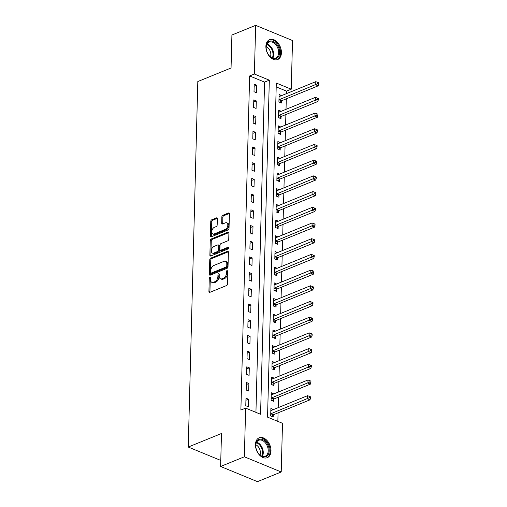 <?xml version="1.0" encoding="UTF-8"?>
<svg xmlns="http://www.w3.org/2000/svg" width="507" height="507" viewBox="0 0 507 507"><rect width="100%" height="100%" fill="white"/><g stroke="black" fill="none" stroke-linecap="round" stroke-linejoin="round"><path stroke-width="0.76" d="M209.949 277.278A0.944 0.589 -67.6 0 0 209.271 278.406L208.928 291.506A1.35 0.843 -67.6 0 0 209.347 292.374A1.35 0.843 -67.6 0 0 209.828 292.355L226.61 285.523A1.35 0.843 -67.6 0 0 227.573 283.907L227.916 270.808A0.944 0.589 -67.6 0 0 227.624 270.199A0.944 0.589 -67.6 0 0 227.288 270.212A0.944 0.589 -67.6 0 0 226.61 271.34L226.566 273.039A4.322 2.693 -67.6 0 1 223.479 278.197L222.085 278.768A4.322 2.693 -67.6 0 1 220.539 278.818A4.322 2.693 -67.6 0 1 219.201 276.036L219.246 274.344A0.944 0.589 -67.6 0 0 218.954 273.736A0.944 0.589 -67.6 0 0 218.618 273.742A0.944 0.589 -67.6 0 0 217.94 274.876L217.896 276.569A4.322 2.693 -67.6 0 1 214.81 281.727L213.415 282.298A4.322 2.693 -67.6 0 1 211.869 282.355A4.322 2.693 -67.6 0 1 210.532 279.572L210.576 277.874A0.944 0.589 -67.6 0 0 210.285 277.266A0.944 0.589 -67.6 0 0 209.949 277.278M210.576 277.982A0.944 0.589 -67.6 0 0 210.272 278.818L209.923 291.918A1.35 0.843 -67.6 0 0 209.968 292.305M227.916 270.922A0.944 0.589 -67.6 0 0 227.605 271.752L227.561 273.444L226.566 273.039M219.246 274.452A0.944 0.589 -67.6 0 0 218.935 275.282L218.891 276.98L217.896 276.569M281.423 52.785A10.742 7.168 -112.2 0 1 277.703 59.528A10.742 7.168 -112.2 0 1 269.737 56.683A10.742 7.168 -112.2 0 1 265.883 46.384A10.742 7.168 -112.2 0 1 269.604 39.635A10.742 7.168 -112.2 0 1 277.57 42.48A10.742 7.168 -112.2 0 1 281.423 52.785M270.998 450.945A10.742 7.168 -112.2 0 1 267.278 457.688A10.742 7.168 -112.2 0 1 259.311 454.849A10.742 7.168 -112.2 0 1 255.452 444.544A10.742 7.168 -112.2 0 1 259.172 437.801A10.742 7.168 -112.2 0 1 267.145 440.64A10.742 7.168 -112.2 0 1 270.998 450.945M217.338 218.739A1.35 0.843 -67.6 0 0 216.92 217.871A1.35 0.843 -67.6 0 0 216.438 217.883L211.73 219.804A1.35 0.843 -67.6 0 0 210.766 221.413L210.386 235.964A1.35 0.843 -67.6 0 0 210.804 236.832A1.35 0.843 -67.6 0 0 211.286 236.82L228.061 229.982A1.35 0.843 -67.6 0 0 229.025 228.365L229.411 213.821A1.35 0.843 -67.6 0 0 228.993 212.953A1.35 0.843 -67.6 0 0 228.511 212.965L222.82 215.285A1.35 0.843 -67.6 0 0 221.857 216.895L221.692 223.124A1.35 0.843 -67.6 0 0 222.11 223.993A1.35 0.843 -67.6 0 0 222.592 223.974L225.412 222.827A3.612 2.25 -67.6 0 1 226.705 222.782A3.612 2.25 -67.6 0 1 227.706 226.04A3.612 2.25 -67.6 0 1 225.241 229.424L214.195 233.923A3.612 2.25 -67.6 0 1 212.908 233.968A3.612 2.25 -67.6 0 1 211.907 230.71A3.612 2.25 -67.6 0 1 214.366 227.326L216.21 226.578A1.35 0.843 -67.6 0 0 217.173 224.962L217.338 218.739M281.22 471.979L257.48 481.65L220.615 466.472L221.483 433.498L188.243 447.041L197.812 81.538L231.053 67.995L231.914 35.021L255.655 25.35L292.52 40.528L291.246 89.2L276.302 83.047L267.55 417.153L282.5 423.307L281.22 471.979L244.361 456.794L245.635 408.122L260.579 414.276L269.325 80.176L254.381 74.022L255.655 25.35M220.615 466.472L244.361 456.794M255.934 412.368L264.578 82.109L249.634 75.955L240.882 410.062L245.635 408.122M249.634 75.955L254.381 74.022M210.728 258.145A1.35 0.843 -67.6 0 0 209.759 259.761L209.378 274.306A1.35 0.843 -67.6 0 0 209.797 275.174A1.35 0.843 -67.6 0 0 210.278 275.162L227.06 268.323A1.35 0.843 -67.6 0 0 228.023 266.707L228.404 252.163A1.35 0.843 -67.6 0 0 227.985 251.295A1.35 0.843 -67.6 0 0 227.504 251.307L210.728 258.145L211.723 258.557A1.35 0.843 -67.6 0 0 210.76 260.167L210.373 274.718A1.35 0.843 -67.6 0 0 210.418 275.105M209.879 255.135L210.266 240.591A1.35 0.843 -67.6 0 1 211.229 238.974L228.004 232.136A1.35 0.843 -67.6 0 1 228.486 232.124A1.35 0.843 -67.6 0 1 228.904 232.992L228.746 239.215A1.35 0.843 -67.6 0 1 227.776 240.831L220.976 243.601A1.35 0.843 -67.6 0 0 220.006 245.217L219.899 249.343A1.35 0.843 -67.6 0 0 220.317 250.217A1.35 0.843 -67.6 0 0 220.798 250.198L227.884 247.315A0.944 0.589 -67.6 0 1 228.226 247.302A0.944 0.589 -67.6 0 1 228.486 248.151A0.944 0.589 -67.6 0 1 227.839 249.038L210.779 255.991A1.35 0.843 -67.6 0 1 210.297 256.003A1.35 0.843 -67.6 0 1 209.879 255.135L210.88 255.547L211.261 240.996L210.266 240.591M248.272 406.753L248.468 399.218L245.977 398.191L245.781 405.727L248.272 406.753M248.684 391.055L248.88 383.52L246.389 382.493L246.193 390.029L248.684 391.055M249.095 375.351L249.292 367.816L246.801 366.789L246.605 374.331L249.095 375.351M249.507 359.653L249.704 352.118L247.213 351.091L247.017 358.626L249.507 359.653M249.919 343.955L250.116 336.414L247.625 335.393L247.429 342.928L249.919 343.955M250.325 328.251L250.528 320.716L248.037 319.689L247.834 327.224L250.325 328.251M250.737 312.553L250.94 305.018L248.443 303.991L248.246 311.526L250.737 312.553M251.149 296.849L251.345 289.313L248.855 288.287L248.658 295.828L251.149 296.849M251.561 281.151L251.757 273.615L249.267 272.589L249.07 280.124L251.561 281.151M251.973 265.453L252.169 257.917L249.678 256.891L249.482 264.426L251.973 265.453M252.385 249.748L252.581 242.213L250.09 241.186L249.894 248.728L252.385 249.748M252.797 234.05L252.993 226.515L250.502 225.488L250.306 233.024L252.797 234.05M253.208 218.352L253.405 210.811L250.914 209.79L250.718 217.326L253.208 218.352M253.614 202.648L253.817 195.113L251.326 194.086L251.123 201.621L253.614 202.648M254.026 186.95L254.222 179.415L251.732 178.388L251.535 185.923L254.026 186.95M254.438 171.246L254.634 163.71L252.144 162.684L251.947 170.225L254.438 171.246M254.85 155.548L255.046 148.012L252.556 146.986L252.359 154.521L254.85 155.548M255.262 139.85L255.458 132.314L252.968 131.288L252.771 138.823L255.262 139.85M255.674 124.145L255.87 116.61L253.38 115.583L253.183 123.119L255.674 124.145M256.086 108.447L256.282 100.912L253.792 99.885L253.595 107.421L256.086 108.447M256.498 92.749L256.694 85.208L254.203 84.187L254.007 91.723L256.498 92.749M277.849 421.393L278.077 412.844M278.21 407.641L278.482 397.139M278.622 391.943L278.894 381.441M279.034 376.238L279.306 365.743M279.446 360.54L279.718 350.039M279.858 344.836L280.13 334.341M280.263 329.138L280.542 318.643M280.675 313.44L280.954 302.939M281.087 297.736L281.366 287.241M281.499 282.038L281.772 271.537M281.911 266.34L282.184 255.839M282.323 250.635L282.595 240.141M282.735 234.937L283.007 224.436M283.147 219.233L283.419 208.738M283.552 203.535L283.831 193.04M283.964 187.837L284.243 177.336M284.376 172.133L284.655 161.638M284.788 156.435L285.061 145.934M285.2 140.737L285.473 130.236M285.612 125.033L285.885 114.538M286.024 109.335L286.297 98.833M286.436 93.63L286.499 91.133L276.201 86.893M273.374 409.612L270.89 408.452L270.687 415.987L273.184 417.014L273.235 414.967M273.786 393.907L271.296 392.748L271.099 400.283L273.59 401.31L273.647 399.269M274.198 378.209L271.708 377.05L271.511 384.585L274.002 385.612L274.059 383.565M274.61 362.511L272.12 361.345L271.923 368.887L274.414 369.907L274.471 367.867M275.022 346.807L272.532 345.647L272.335 353.183L274.826 354.209L274.876 352.169M275.428 331.109L272.943 329.949L272.747 337.485L275.238 338.511L275.288 336.464M275.84 315.411L273.355 314.245L273.159 321.78L275.65 322.807L275.7 320.766M276.252 299.707L273.767 298.547L273.571 306.082L276.062 307.109L276.112 305.068M276.664 284.009L274.179 282.849L273.976 290.384L276.473 291.411L276.524 289.364M277.076 268.304L274.585 267.145L274.388 274.68L276.879 275.707L276.936 273.666M277.487 252.606L274.997 251.447L274.8 258.982L277.291 260.009L277.348 257.962M277.899 236.908L275.409 235.742L275.212 243.284L277.703 244.304L277.76 242.264M278.311 221.204L275.821 220.044L275.624 227.58L278.115 228.606L278.166 226.566M278.717 205.506L276.233 204.346L276.036 211.882L278.527 212.908L278.577 210.861M279.129 189.808L276.645 188.642L276.448 196.177L278.939 197.204L278.989 195.163M279.541 174.104L277.056 172.944L276.86 180.479L279.351 181.506L279.401 179.465M279.953 158.406L277.468 157.246L277.266 164.781L279.756 165.808L279.813 163.761M280.365 142.701L277.874 141.542L277.678 149.077L280.168 150.104L280.225 148.063M280.777 127.004L278.286 125.844L278.09 133.379L280.58 134.406L280.637 132.359M281.189 111.306L278.698 110.139L278.501 117.681L280.992 118.701L281.049 116.661M281.6 95.601L279.11 94.441L278.913 101.977L281.404 103.003L281.455 100.963M188.243 447.041L220.773 460.438M286.499 91.133L291.246 89.2M264.578 82.109L269.325 80.176M273.381 409.472L270.871 410.499M273.793 393.774L271.283 394.795M274.198 378.076L271.695 379.097M274.61 362.372L272.101 363.399M275.022 346.674L272.512 347.694M275.434 330.976L272.924 331.996M275.846 315.272L273.336 316.292M276.258 299.574L273.748 300.594M276.67 283.869L274.16 284.896M277.082 268.171L274.572 269.192M277.487 252.473L274.984 253.494M277.899 236.769L275.39 237.796M278.311 221.071L275.802 222.091M278.723 205.373L276.214 206.393M279.135 189.669L276.626 190.689M279.547 173.971L277.037 174.991M279.959 158.266L277.449 159.293M280.365 142.568L277.861 143.589M280.777 126.87L278.273 127.891M281.189 111.166L278.679 112.193M281.6 95.468L279.091 96.488M248.468 399.218L245.927 400.257M248.88 383.52L246.339 384.553M249.292 367.816L246.744 368.855M249.704 352.118L247.156 353.151M250.116 336.414L247.568 337.453M250.528 320.716L247.98 321.755M250.94 305.018L248.392 306.051M251.345 289.313L248.804 290.353M251.757 273.615L249.216 274.655M252.169 257.917L249.628 258.95M252.581 242.213L250.033 243.252M252.993 226.515L250.445 227.548M253.405 210.811L250.857 211.85M253.817 195.113L251.269 196.152M254.222 179.415L251.681 180.448M254.634 163.71L252.093 164.75M255.046 148.012L252.505 149.052M255.458 132.314L252.917 133.347M255.87 116.61L253.323 117.649M256.282 100.912L253.734 101.945M256.694 85.208L254.146 86.247M211.869 282.355L212.864 282.76A4.322 2.693 -67.6 0 0 214.41 282.71L213.415 282.298M218.891 276.98A4.322 2.693 -67.6 0 1 215.805 282.139L214.41 282.71M220.539 278.818L221.534 279.23A4.322 2.693 -67.6 0 0 223.08 279.18L222.085 278.768M227.561 273.444A4.322 2.693 -67.6 0 1 224.474 278.609L223.08 279.18M228.365 251.776L211.723 258.557M210.722 272.417A0.944 0.589 -67.6 0 0 211.013 273.026A0.944 0.589 -67.6 0 0 211.349 273.013L226.078 267.018A0.944 0.589 -67.6 0 0 226.756 265.883L226.8 264.096A4.322 2.693 -67.6 0 0 225.463 261.314A4.322 2.693 -67.6 0 0 223.923 261.371L213.853 265.472A4.322 2.693 -67.6 0 0 210.766 270.63L210.722 272.417M211.013 273.026L212.008 273.438A0.944 0.589 -67.6 0 0 212.344 273.425L211.349 273.013M225.463 261.314L226.458 261.726A4.322 2.693 -67.6 0 1 227.795 264.508L227.751 266.295A0.944 0.589 -67.6 0 1 227.073 267.423L212.344 273.425M228.866 232.605L212.224 239.386A1.35 0.843 -67.6 0 0 211.261 240.996M220.317 250.217L221.318 250.623A1.35 0.843 -67.6 0 0 221.8 250.61L228.518 247.872M213.91 246.478A3.612 2.25 -67.6 0 0 211.451 249.862A3.612 2.25 -67.6 0 0 212.452 253.12A3.612 2.25 -67.6 0 0 213.739 253.075L217.63 251.491A1.35 0.843 -67.6 0 0 218.599 249.875L218.707 245.749A1.35 0.843 -67.6 0 0 218.289 244.875A1.35 0.843 -67.6 0 0 217.807 244.894L213.91 246.478M212.452 253.12L213.447 253.532A3.612 2.25 -67.6 0 0 214.734 253.487L213.739 253.075M218.289 244.875L219.284 245.287A1.35 0.843 -67.6 0 1 219.702 246.155L219.594 250.287A1.35 0.843 -67.6 0 1 218.631 251.903L214.734 253.487M210.88 255.547A1.35 0.843 -67.6 0 0 210.918 255.934M212.908 233.968L213.903 234.38A3.612 2.25 -67.6 0 0 215.19 234.335L214.195 233.923M226.705 222.782L227.7 223.194A3.612 2.25 -67.6 0 1 228.701 226.452A3.612 2.25 -67.6 0 1 226.236 229.836L215.19 234.335M229.367 213.434L223.821 215.697A1.35 0.843 -67.6 0 0 222.852 217.307L222.693 223.53A1.35 0.843 -67.6 0 0 222.731 223.917M217.294 218.352L212.725 220.215A1.35 0.843 -67.6 0 0 211.761 221.825L211.381 236.376A1.35 0.843 -67.6 0 0 211.425 236.763M271.695 416.399L273.355 414.853A1.375 0.856 112.4 0 1 273.717 414.618L309.992 399.839L307.502 398.813L307.584 395.675L271.302 410.455A1.375 0.856 112.4 0 1 270.953 410.505L270.833 410.493M270.744 413.94L270.865 413.826A1.375 0.856 112.4 0 1 271.22 413.592L309.504 397.678L310.506 398.084L310.538 396.829L309.536 396.417L309.504 397.678M307.584 395.675L309.536 396.417M310.506 398.084L309.992 399.839M272.101 400.695L273.767 399.155A1.375 0.856 112.4 0 1 274.122 398.92L310.404 384.135L307.914 383.115L307.996 379.971L271.714 394.75A1.375 0.856 112.4 0 1 271.365 394.807L271.245 394.795M271.156 398.242L271.277 398.128A1.375 0.856 112.4 0 1 271.632 397.894L309.916 381.974L310.911 382.386L310.949 381.131L309.948 380.719L309.916 381.974M307.996 379.971L309.948 380.719M310.911 382.386L310.404 384.135M272.512 384.997L274.179 383.457A1.375 0.856 112.4 0 1 274.534 383.216L310.81 368.437L308.319 367.41L308.402 364.273L272.126 379.052A1.375 0.856 112.4 0 1 271.777 379.109L271.657 379.09M271.568 382.544L271.689 382.43A1.375 0.856 112.4 0 1 272.044 382.196L310.328 366.276L311.323 366.688L311.355 365.427L310.36 365.021L310.328 366.276M308.402 364.273L310.36 365.021M311.323 366.688L310.81 368.437M272.924 369.299L274.591 367.752A1.375 0.856 112.4 0 1 274.946 367.518L311.222 352.739L308.731 351.712L308.814 348.569L272.538 363.354A1.375 0.856 112.4 0 1 272.189 363.405L272.069 363.392M271.98 366.84L272.101 366.726A1.375 0.856 112.4 0 1 272.455 366.491L310.74 350.571L311.735 350.983L311.767 349.729L310.772 349.317L310.74 350.571M308.814 348.569L310.772 349.317M311.735 350.983L311.222 352.739M273.336 353.594L275.003 352.054A1.375 0.856 112.4 0 1 275.358 351.82L311.634 337.035L309.143 336.008L309.226 332.871L272.95 347.65A1.375 0.856 112.4 0 1 272.595 347.707L272.481 347.688M272.386 351.142L272.512 351.028A1.375 0.856 112.4 0 1 272.867 350.793L311.152 334.873L312.147 335.285L312.179 334.031L311.184 333.619L311.152 334.873M309.226 332.871L311.184 333.619M312.147 335.285L311.634 337.035M266.023 442.098A9.291 6.204 -112.2 0 1 268.178 454.69A9.291 6.204 -112.2 0 1 258.912 454.012A9.291 6.204 -112.2 0 1 258.881 453.974A9.291 6.204 -112.2 0 1 255.762 446.325A9.291 6.204 -112.2 0 1 258.944 439.455A9.291 6.204 -112.2 0 1 266.023 442.098M258.773 453.847A8.606 5.742 67.8 0 0 265.237 456.218A8.606 5.742 67.8 0 0 265.281 442.731A8.606 5.742 67.8 0 0 258.747 440.279A8.606 5.742 67.8 0 0 255.775 446.49M255.832 444.778A6.775 4.519 -112.2 0 1 258.101 446.547A6.775 4.519 -112.2 0 1 260.009 455.033M266.505 457.929A10.672 7.123 67.8 0 0 266.549 441.21A10.672 7.123 67.8 0 0 258.45 438.168M266.169 47.126A9.291 6.204 -112.2 0 1 273.115 41.416A9.291 6.204 -112.2 0 1 279.617 52.658A9.291 6.204 -112.2 0 1 276.049 58.622A9.291 6.204 -112.2 0 1 269.306 55.814A9.291 6.204 -112.2 0 1 266.188 48.165A9.291 6.204 -112.2 0 1 266.169 47.126M269.198 55.688A8.606 5.742 67.8 0 0 275.662 58.051A8.606 5.742 67.8 0 0 278.647 52.652A8.606 5.742 67.8 0 0 275.555 44.394A8.606 5.742 67.8 0 0 269.173 42.119A8.606 5.742 67.8 0 0 266.194 47.519A8.606 5.742 67.8 0 0 266.2 48.33M266.257 46.619A6.775 4.519 -112.2 0 1 270.839 54.75A6.775 4.519 -112.2 0 1 270.434 56.873M276.93 59.769A10.672 7.123 67.8 0 0 280.612 53.07A10.672 7.123 67.8 0 0 276.79 42.841A10.672 7.123 67.8 0 0 268.875 40.009M273.748 337.896L275.415 336.35A1.375 0.856 112.4 0 1 275.77 336.116L312.046 321.337L309.555 320.31L309.638 317.173L273.362 331.952A1.375 0.856 112.4 0 1 273.007 332.003L272.893 331.99M272.798 335.438L272.924 335.33A1.375 0.856 112.4 0 1 273.279 335.089L311.564 319.176L312.559 319.581L312.591 318.326L311.596 317.914L311.564 319.176M309.638 317.173L311.596 317.914M312.559 319.581L312.046 321.337M274.16 322.199L275.821 320.652A1.375 0.856 112.4 0 1 276.182 320.418L312.458 305.639L309.967 304.612L310.05 301.469L273.774 316.254A1.375 0.856 112.4 0 1 273.419 316.305L273.298 316.292M273.21 319.74L273.33 319.625A1.375 0.856 112.4 0 1 273.691 319.391L311.976 303.471L312.971 303.883L313.003 302.628L312.008 302.216L311.976 303.471M310.05 301.469L312.008 302.216M312.971 303.883L312.458 305.639M274.572 306.494L276.233 304.954A1.375 0.856 112.4 0 1 276.594 304.72L312.87 289.934L310.379 288.908L310.461 285.771L274.186 300.55A1.375 0.856 112.4 0 1 273.831 300.607L273.71 300.588M273.622 304.042L273.742 303.927A1.375 0.856 112.4 0 1 274.103 303.693L312.382 287.773L313.383 288.185L313.415 286.924L312.42 286.518L312.382 287.773M310.461 285.771L312.42 286.518M313.383 288.185L312.87 289.934M274.978 290.796L276.645 289.25A1.375 0.856 112.4 0 1 277.006 289.015L313.282 274.236L310.791 273.21L310.873 270.066L274.591 284.852A1.375 0.856 112.4 0 1 274.243 284.902L274.122 284.89M274.034 288.337L274.154 288.223A1.375 0.856 112.4 0 1 274.509 287.989L312.794 272.075L313.789 272.481L313.827 271.226L312.825 270.814L312.794 272.075M310.873 270.066L312.825 270.814M313.789 272.481L313.282 274.236M275.39 275.092L277.056 273.552A1.375 0.856 112.4 0 1 277.411 273.317L313.694 258.532L311.203 257.512L311.285 254.368L275.003 269.147A1.375 0.856 112.4 0 1 274.655 269.204L274.534 269.192M274.445 272.639L274.566 272.525A1.375 0.856 112.4 0 1 274.921 272.291L313.206 256.371L314.201 256.783L314.239 255.528L313.237 255.116L313.206 256.371M311.285 254.368L313.237 255.116M314.201 256.783L313.694 258.532M275.802 259.394L277.468 257.854A1.375 0.856 112.4 0 1 277.823 257.613L314.099 242.834L311.609 241.807L311.691 238.67L275.415 253.449A1.375 0.856 112.4 0 1 275.067 253.506L274.946 253.487M274.857 256.941L274.978 256.827A1.375 0.856 112.4 0 1 275.333 256.593L313.618 240.673L314.613 241.078L314.644 239.824L313.649 239.418L313.618 240.673M311.691 238.67L313.649 239.418M314.613 241.078L314.099 242.834M276.214 243.696L277.88 242.15A1.375 0.856 112.4 0 1 278.235 241.915L314.511 227.136L312.02 226.109L312.103 222.966L275.827 237.751A1.375 0.856 112.4 0 1 275.472 237.802L275.358 237.789M275.269 241.237L275.39 241.123A1.375 0.856 112.4 0 1 275.745 240.888L314.029 224.969L315.024 225.381L315.056 224.126L314.061 223.714L314.029 224.969M312.103 222.966L314.061 223.714M315.024 225.381L314.511 227.136M276.626 227.992L278.292 226.452A1.375 0.856 112.4 0 1 278.647 226.217L314.923 211.432L312.432 210.405L312.515 207.268L276.239 222.047A1.375 0.856 112.4 0 1 275.884 222.104L275.77 222.085M275.675 225.539L275.802 225.425A1.375 0.856 112.4 0 1 276.157 225.19L314.441 209.271L315.436 209.683L315.468 208.428L314.473 208.016L314.441 209.271M312.515 207.268L314.473 208.016M315.436 209.683L314.923 211.432M277.037 212.294L278.704 210.747A1.375 0.856 112.4 0 1 279.059 210.513L315.335 195.734L312.844 194.707L312.927 191.57L276.651 206.349A1.375 0.856 112.4 0 1 276.296 206.4L276.182 206.387M276.087 209.835L276.214 209.727A1.375 0.856 112.4 0 1 276.569 209.486L314.853 193.573L315.848 193.978L315.88 192.723L314.885 192.311L314.853 193.573M312.927 191.57L314.885 192.311M315.848 193.978L315.335 195.734M277.449 196.596L279.11 195.049A1.375 0.856 112.4 0 1 279.471 194.815L315.747 180.036L313.256 179.009L313.339 175.866L277.063 190.651A1.375 0.856 112.4 0 1 276.708 190.702L276.588 190.689M276.499 194.137L276.619 194.023A1.375 0.856 112.4 0 1 276.98 193.788L315.265 177.868L316.26 178.28L316.292 177.025L315.297 176.613L315.265 177.868M313.339 175.866L315.297 176.613M316.26 178.28L315.747 180.036M277.861 180.891L279.522 179.351A1.375 0.856 112.4 0 1 279.883 179.117L316.159 164.331L313.668 163.305L313.751 160.168L277.475 174.947A1.375 0.856 112.4 0 1 277.12 175.004L276.999 174.985M276.911 178.439L277.031 178.325A1.375 0.856 112.4 0 1 277.392 178.09L315.671 162.17L316.672 162.582L316.704 161.321L315.709 160.915L315.671 162.17M313.751 160.168L315.709 160.915M316.672 162.582L316.159 164.331M278.267 165.193L279.934 163.647A1.375 0.856 112.4 0 1 280.289 163.412L316.571 148.633L314.08 147.607L314.163 144.463L277.88 159.249A1.375 0.856 112.4 0 1 277.532 159.299L277.411 159.287M277.323 162.734L277.443 162.62A1.375 0.856 112.4 0 1 277.798 162.386L316.083 146.472L317.078 146.878L317.116 145.623L316.115 145.211L316.083 146.472M314.163 144.463L316.115 145.211M317.078 146.878L316.571 148.633M278.679 149.489L280.346 147.949A1.375 0.856 112.4 0 1 280.701 147.714L316.983 132.929L314.492 131.909L314.568 128.765L278.292 143.544A1.375 0.856 112.4 0 1 277.944 143.601L277.823 143.589M277.735 147.036L277.855 146.922A1.375 0.856 112.4 0 1 278.21 146.688L316.495 130.768L317.49 131.18L317.528 129.925L316.526 129.513L316.495 130.768M314.568 128.765L316.526 129.513M317.49 131.18L316.983 132.929M279.091 133.791L280.758 132.251A1.375 0.856 112.4 0 1 281.112 132.01L317.388 117.231L314.898 116.204L314.98 113.067L278.704 127.846A1.375 0.856 112.4 0 1 278.356 127.903L278.235 127.884M278.147 131.338L278.267 131.224A1.375 0.856 112.4 0 1 278.622 130.99L316.907 115.07L317.902 115.476L317.933 114.221L316.938 113.815L316.907 115.07M314.98 113.067L316.938 113.815M317.902 115.476L317.388 117.231M279.503 118.093L281.17 116.547A1.375 0.856 112.4 0 1 281.524 116.312L317.8 101.533L315.31 100.506L315.392 97.363L279.116 112.148A1.375 0.856 112.4 0 1 278.761 112.199L278.647 112.186M278.558 115.634L278.679 115.52A1.375 0.856 112.4 0 1 279.034 115.285L317.319 99.366L318.314 99.778L318.345 98.523L317.35 98.111L317.319 99.366M315.392 97.363L317.35 98.111M318.314 99.778L317.8 101.533M279.915 102.389L281.581 100.849A1.375 0.856 112.4 0 1 281.936 100.614L318.212 85.829L315.722 84.802L315.804 81.665L279.528 96.444A1.375 0.856 112.4 0 1 279.173 96.501L279.059 96.482M278.964 99.936L279.091 99.822A1.375 0.856 112.4 0 1 279.446 99.587L317.731 83.668L318.726 84.08L318.757 82.825L317.762 82.413L317.731 83.668M315.804 81.665L317.762 82.413M318.726 84.08L318.212 85.829M210.272 278.818L209.271 278.406M227.605 271.752L226.61 271.34M218.935 275.282L217.94 274.876M215.805 282.139L214.81 281.727M224.474 278.609L223.479 278.197M209.923 291.918L208.928 291.506M228.315 251.643L227.504 251.307M210.373 274.718L209.378 274.306M210.76 260.167L209.759 259.761M227.073 267.423L226.078 267.018M227.751 266.295L226.756 265.883M227.795 264.508L226.8 264.096M212.224 239.386L211.229 238.974M228.822 232.472L228.004 232.136M221.8 250.61L220.798 250.198M228.454 247.549L227.884 247.315M218.631 251.903L217.63 251.491M219.594 250.287L218.599 249.875M219.702 246.155L218.707 245.749M226.236 229.836L225.241 229.424M222.693 223.53L221.692 223.124M222.852 217.307L221.857 216.895M223.821 215.697L222.82 215.285M229.322 213.301L228.511 212.965M211.381 236.376L210.386 235.964M211.761 221.825L210.766 221.413M212.725 220.215L211.73 219.804M217.25 218.219L216.438 217.883M273.355 414.853L270.865 413.826M273.717 414.618L271.22 413.592M273.767 399.155L271.277 398.128M274.122 398.92L271.632 397.894M274.179 383.457L271.689 382.43M274.534 383.216L272.044 382.196M274.591 367.752L272.101 366.726M274.946 367.518L272.455 366.491M275.003 352.054L272.512 351.028M275.358 351.82L272.867 350.793M256.643 442.199A8.606 5.742 -112.2 0 1 260.338 444.747A8.606 5.742 -112.2 0 1 262.392 456.306M261.846 456.123A8.321 5.552 67.8 0 0 259.755 445.121A8.321 5.552 67.8 0 0 256.384 442.719M267.069 44.039A8.606 5.742 -112.2 0 1 273.698 54.667A8.606 5.742 -112.2 0 1 272.817 58.147M272.272 57.956A8.321 5.552 67.8 0 0 273.026 54.775A8.321 5.552 67.8 0 0 266.809 44.559M275.415 336.35L272.924 335.33M275.77 336.116L273.279 335.089M275.821 320.652L273.33 319.625M276.182 320.418L273.691 319.391M276.233 304.954L273.742 303.927M276.594 304.72L274.103 303.693M276.645 289.25L274.154 288.223M277.006 289.015L274.509 287.989M277.056 273.552L274.566 272.525M277.411 273.317L274.921 272.291M277.468 257.854L274.978 256.827M277.823 257.613L275.333 256.593M277.88 242.15L275.39 241.123M278.235 241.915L275.745 240.888M278.292 226.452L275.802 225.425M278.647 226.217L276.157 225.19M278.704 210.747L276.214 209.727M279.059 210.513L276.569 209.486M279.11 195.049L276.619 194.023M279.471 194.815L276.98 193.788M279.522 179.351L277.031 178.325M279.883 179.117L277.392 178.09M279.934 163.647L277.443 162.62M280.289 163.412L277.798 162.386M280.346 147.949L277.855 146.922M280.701 147.714L278.21 146.688M280.758 132.251L278.267 131.224M281.112 132.01L278.622 130.99M281.17 116.547L278.679 115.52M281.524 116.312L279.034 115.285M281.581 100.849L279.091 99.822M281.936 100.614L279.446 99.587"/></g></svg>
